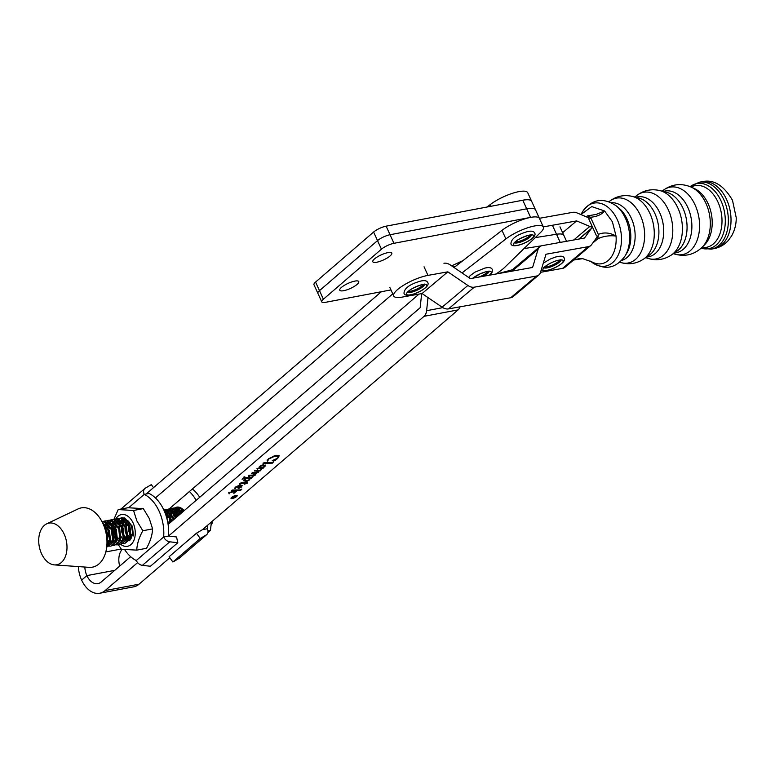 <?xml version="1.0" encoding="UTF-8"?>
<svg xmlns="http://www.w3.org/2000/svg" width="775" height="775" viewBox="0 0 775 775"><rect width="100%" height="100%" fill="white"/><g stroke="black" fill="none" stroke-linecap="round" stroke-linejoin="round"><path stroke-width="1.16" d="M552.604 225.67L556.508 234.253L535.273 237.615L556.508 234.253A22.175 5.929 -24.5 0 1 563.861 235.416L566.535 241.277M455.167 266.648A22.175 5.929 -24.5 0 1 451.98 265.689M207.506 525.343A35.282 23.027 79.3 0 1 207.351 528.734A6.52 4.621 -130.7 0 1 206.741 534.595A6.52 4.621 -130.7 0 1 206.266 534.944L200.241 538.489L172.873 562.02L169.095 556.731L196.472 533.2L202.488 529.654L458.054 309.903L424.061 316.316L168.504 536.067L176.545 536.959L177.814 542.713L150.437 566.254L142.397 565.363A6.52 4.621 49.3 0 1 136.274 560.519A35.282 23.027 -100.7 0 1 124.698 549.698M200.241 538.489L196.472 533.2M174.792 507.848A13.204 8.622 79.3 0 1 176.652 507.15A13.204 8.622 79.3 0 1 184.121 510.696M189.41 491.524A35.282 23.027 79.3 0 1 196.162 500.34M175.179 518.378A13.204 8.622 79.3 0 1 175.315 514.639M175.547 513.35A13.204 8.622 79.3 0 1 176.283 511.054M176.623 510.318A13.204 8.622 79.3 0 1 177.514 508.875M177.901 508.41A13.204 8.622 79.3 0 1 178.831 507.499M192.384 488.977A35.282 23.027 79.3 0 1 199.718 497.279M172.873 562.02L178.889 558.475A6.52 4.621 49.3 0 0 179.374 558.136L206.741 534.595M207.351 528.734L202.488 529.654M177.814 542.713L169.764 541.822A6.52 4.621 -130.7 0 1 163.651 536.978L168.504 536.067A35.282 23.027 -100.7 0 0 149.091 493.462L144.237 494.382A6.52 4.621 -130.7 0 1 144.838 488.521A6.52 4.621 -130.7 0 1 145.312 488.182L151.338 484.637L153.498 487.659M136.274 560.519L163.651 536.978A35.282 23.027 -100.7 0 0 144.237 494.382L128.698 507.732M211.352 523.212L211.846 522.573M211.217 524.946A12.913 8.428 -100.7 0 0 212.825 520.984A12.913 8.428 -100.7 0 0 212.873 520.722M212.147 521.352L211.294 524.065M172.98 520.267L172.941 517.206M173.145 515.511L173.871 512.711M170.548 520.587L170.752 522.195M169.861 522.96L169.522 517.855M169.715 516.15L170.442 513.36M166.334 516.557L167.022 514.009M115.775 530.914L116.502 534.779M124.736 543.517L130.229 539.158L131.033 536.416L129.997 526.729L122.13 518.398L119.234 518.272L121.133 518.582L128.999 526.923L130.035 536.6L129.231 539.342L124.736 543.517L123.487 543.585M122.963 543.527L121.627 543.12M118.372 540.553L117.325 539.08M116.531 537.627L115.456 534.779L114.748 528.182L108.655 523.638M114.952 526.487L115.678 523.687M112.356 531.563L113.082 535.418M121.307 544.157L126.8 539.807L127.604 537.056L126.567 527.378L118.711 519.047L115.814 518.921L117.713 519.231L125.569 527.562L126.616 537.249L125.812 539.991L121.307 544.157L120.067 544.234M119.534 544.166L118.197 543.769M114.952 541.202L113.896 539.729M113.111 538.276L112.036 535.428L111.329 528.831M111.523 527.136L112.249 524.336M108.926 532.202L109.663 536.067M117.887 544.806L123.38 540.446L124.184 537.705L123.148 528.027L115.281 519.686L112.385 519.57L114.293 519.88L122.15 528.211L123.186 537.889L122.382 540.64L117.887 544.806L116.647 544.873M116.114 544.815L114.778 544.418M111.523 541.851L110.476 540.369M109.692 538.916L108.607 536.067L107.899 529.48M108.103 527.775L108.829 524.985M114.468 545.455L119.96 541.095L120.764 538.354L119.728 528.666L111.862 520.335L108.965 520.209L110.864 520.519L118.73 528.86L119.767 538.538L118.962 541.279L114.468 545.455L113.218 545.523M112.695 545.464L111.358 545.058M108.103 542.49L107.279 541.367M104.896 527.329L105.41 525.624M111.038 546.094L116.531 541.744L117.335 538.993L116.298 529.315L108.442 520.974L105.536 520.858L107.444 521.168L115.301 529.499L116.347 539.187L115.543 541.928L111.038 546.094L109.798 546.172M109.265 546.104L107.928 545.707M101.961 521.594L104.024 521.817L111.881 530.148L112.918 539.826L112.113 542.577L107.618 546.743L113.111 542.384L113.915 539.642L112.879 529.964L105.013 521.623L101.932 521.536M107.618 546.743L106.727 546.83M106.747 546.617L109.692 543.033L110.496 540.291L109.449 530.604L102.455 522.553M102.939 523.503L108.461 530.798L109.498 540.475L106.814 546.017M178.715 507.47L177.601 508.293M177.165 508.71L176.148 509.969M175.751 510.609L174.869 512.527M174.22 511.849L175.15 510.163M175.557 509.592L176.603 508.478M177.058 508.109L178.182 507.402M179.073 507.208L176.429 507.489L179.325 507.606L184.092 510.725M176.932 507.412L175.76 507.858M175.286 508.119L174.181 508.933M173.745 509.359L172.728 510.618M172.331 511.248L171.44 513.176M170.8 512.498L171.73 510.802M172.137 510.241L173.183 509.127M173.629 508.758L174.763 508.051M175.237 507.838L176.429 507.489M182.445 512.13L176.903 508.061L173.009 508.129L175.906 508.255L181.747 512.73M173.503 508.061L172.331 508.507M171.866 508.768L170.762 509.582M170.316 509.998L169.299 511.258M168.911 511.897L168.02 513.815M167.371 513.137L168.301 511.452M168.718 510.89L169.764 509.766M170.209 509.398L171.333 508.691M171.818 508.478L173.009 508.129M180.003 514.242L173.474 508.71L169.58 508.778L172.486 508.904L179.257 514.871M170.083 508.7L168.921 509.146M168.446 509.408L167.332 510.231M166.896 510.647L165.879 511.907M165.482 512.537L165.162 513.137M165.288 511.529L166.334 510.415M166.79 510.047L167.913 509.34M168.388 509.127L169.58 508.778M177.407 516.47L170.054 509.359L166.16 509.427L169.057 509.543L176.623 517.138M166.664 509.349L165.492 509.795M165.017 510.057L164.145 510.677M163.961 510.279L164.494 509.989M164.968 509.776L166.16 509.427M174.666 518.824L166.635 509.998L163.777 509.873M163.816 509.96L165.637 510.192L173.842 519.531M171.788 521.304L171.072 518.988L164.3 511.025M164.697 511.975L170.074 519.173L170.917 522.05M168.737 523.919L166.528 517.216M116.027 522.825L116.957 521.139M117.364 520.567L118.41 519.453M118.866 519.085L119.989 518.378M120.464 518.165L124.562 517.942L132.418 526.273L133.455 535.951M118.74 518.388L117.567 518.833M117.093 519.095L115.988 519.909M115.552 520.335L114.535 521.594M114.138 522.224L113.247 524.152M112.608 523.474L113.538 521.778M113.944 521.217L114.991 520.102M115.795 518.998A16.159 10.55 -100.7 0 0 115.417 519.725L116.57 519.027M117.044 518.814L118.236 518.465M115.31 519.037L114.138 519.482M109.178 524.113L110.108 522.428M110.525 521.866L111.571 520.742M112.017 520.374L113.14 519.676M113.625 519.453L114.816 519.105M111.891 519.676L110.718 520.132M105.758 524.762L106.688 523.077M107.095 522.505L108.142 521.391M108.597 521.023L109.721 520.316M110.195 520.102L111.387 519.754M108.471 520.325L107.299 520.771M103.676 523.154L104.722 522.04M105.168 521.672L106.301 520.965M106.776 520.752L107.967 520.403M105.042 520.974L103.869 521.42M103.404 521.682L102.387 522.418M46.684 523.842A21.196 13.834 79.3 0 1 57.05 525.13A21.196 13.834 79.3 0 1 66.941 549.194A21.196 13.834 79.3 0 1 54.434 564.898A21.196 13.834 79.3 0 1 48.67 562.737A21.196 13.834 79.3 0 1 38.75 542.18A21.196 13.834 79.3 0 1 46.684 523.842L78.062 508.933A30.157 19.685 79.3 0 1 92.806 510.764A30.157 19.685 79.3 0 1 102.164 521.992L102.872 521.604M103.356 521.391L104.547 521.042M106.776 546.414L107.512 539.042A12.913 8.428 79.3 0 0 105.545 528.579L102.164 521.992A30.157 19.685 79.3 0 1 106.776 546.414A30.157 19.685 79.3 0 1 89.086 567.348L54.434 564.898M182.793 509.475L180.759 510.27M178.269 513.302L177.359 516.373M183.539 511.19L180.536 510.076M179.374 510.115L177.339 510.919M174.85 513.951L173.939 517.022M181.476 512.972L177.117 510.725M175.954 510.764L173.91 511.558M171.43 514.6L170.519 517.661M179.17 514.949L173.697 511.364M172.525 511.413L170.49 512.207M168.001 515.239L167.09 518.31M176.342 516.518L170.267 512.013M169.105 512.052L167.071 512.856M172.922 517.167L166.848 512.663M169.502 517.816L165.433 513.854M126.926 522.989L126.015 526.06M123.506 523.638L122.595 526.709M122.421 528.986L123.399 534.12M124.378 536.116L126.354 538.393M127.148 538.906L129.193 539.439M127.788 520.965L125.773 520.403M124.601 520.451L122.566 521.246M120.077 524.278L119.166 527.349M119.001 529.635L119.97 534.769M120.958 536.765L122.934 539.042M123.719 539.555L125.773 540.078M126.751 539.923L129.677 536.881L130.239 534.876M130.219 535.089L128.582 530.701L128.417 525.547L122.343 521.052M121.181 521.091L119.147 521.895M116.657 524.927L115.746 527.998M115.582 530.284L116.55 535.418M117.529 537.414L119.515 539.691M120.299 540.194L122.343 540.727M123.332 540.572L126.247 537.53L126.809 535.525M124.998 526.206L118.924 521.701M117.761 521.74L115.717 522.534M113.237 525.576L112.327 528.637M123.38 536.377L121.733 531.989L121.568 526.835L115.504 522.34M114.332 522.389L112.297 523.183M109.808 526.215L108.897 529.286M118.149 527.494L112.075 522.989M110.912 523.028L108.878 523.832M107.454 539.642L109.246 541.618M110.031 542.132L112.075 542.665M113.063 542.51L115.979 539.468L116.541 537.462M107.483 523.677L105.448 524.472M109.633 543.159L112.559 540.107L113.121 538.112M111.309 528.792L105.235 524.278M107.076 543.401L109.139 540.756L109.701 538.751M107.88 529.432L103.995 525.566M560.228 242.41L556.508 234.253A22.175 5.929 -24.5 0 1 563.861 235.416L559.957 226.843M512.914 269.632L497.763 273.701M523.987 248.601L541.318 245.849M354.843 281.102A10.433 2.79 -24.5 0 1 358.767 281.577A10.433 2.79 -24.5 0 1 354.156 286.479A10.433 2.79 -24.5 0 1 343.713 290.693A10.433 2.79 -24.5 0 1 339.779 290.228A10.433 2.79 -24.5 0 1 344.391 285.316A10.433 2.79 -24.5 0 1 354.843 281.102M387.858 252.64A10.433 2.79 -24.5 0 1 391.792 253.115A10.433 2.79 -24.5 0 1 387.18 258.017A10.433 2.79 -24.5 0 1 376.737 262.231A10.433 2.79 -24.5 0 1 372.804 261.766A10.433 2.79 -24.5 0 1 377.415 256.854A10.433 2.79 -24.5 0 1 387.858 252.64M315.57 282.071L373.618 232.035A9.784 2.616 -24.5 0 1 386.134 226.155L390.038 234.738A9.784 2.616 155.5 0 0 377.532 240.608L319.484 290.644L323.388 299.228A9.784 2.616 155.5 0 0 321.78 301.892L313.962 284.745A9.784 2.616 -24.5 0 1 315.57 282.071L319.484 290.644A9.784 2.616 155.5 0 0 317.876 293.318A9.784 2.616 -24.5 0 1 319.484 290.644L377.532 240.608A9.784 2.616 -24.5 0 1 390.038 234.738L393.952 243.311L530.604 217.388A23.473 6.278 -24.5 0 1 539.448 218.443A23.473 6.278 155.5 0 0 530.643 217.388A23.473 6.278 155.5 0 0 501.997 230.349L454.063 267.511M393.952 243.311A9.784 2.616 155.5 0 0 381.436 249.192L373.618 232.035M323.388 299.228L381.436 249.192M321.78 301.892A9.784 2.616 155.5 0 0 325.471 302.337L390.958 289.908M462.966 260.603L451.631 265.854M390.038 234.738L526.69 208.814A23.473 6.278 -24.5 0 1 535.544 209.86A23.473 6.278 -24.5 0 0 526.69 208.814L390.038 234.738M386.134 226.155L522.786 200.241A23.473 6.278 -24.5 0 1 531.631 201.287L543.362 227.017A23.473 6.278 -24.5 0 1 540.679 232.364L504.796 267.268A31.63 8.447 -24.5 0 1 495.893 274.03M136.758 550.134L146.523 548.293C150.292 541.512 152.317 535.05 152.588 528.899L149.284 518.514L143.317 508.623L127.972 507.741L118.207 509.582L133.542 510.463L136.846 520.858L142.823 530.749C139.054 537.521 137.03 543.992 136.758 550.134L121.413 549.252L118.333 544.718M129.958 523.29L128.137 520.955A11.896 7.769 79.3 0 1 129.929 523.241A11.896 7.769 79.3 0 1 130.83 524.937A11.896 7.769 79.3 0 1 132.167 535.128A11.896 7.769 79.3 0 1 129.367 540.737M120.977 536.387A10.269 6.704 -100.7 0 0 121.191 536.726L122.595 538.683M130.152 539.322L132.147 535.205M129.318 522.34L128.718 524.036M130.142 531.631L129.609 528.85M129.628 525.828L130.084 523.493M127.332 520.713L126.79 521.391M126.296 522.166L125.298 524.685M124.988 526.186L125.153 531.35L126.8 535.728M126.722 532.28L126.189 529.499M126.199 526.467L127.013 523.115M127.449 522.166L128.069 521.139M124.746 520.567L123.361 522.04M122.876 522.815L121.878 525.334M123.293 532.929L122.77 530.139M122.779 527.116L123.593 523.755M124.019 522.815L124.668 521.759M124.107 520.054A10.269 6.704 -100.7 0 0 123.787 520.102A10.269 6.704 -100.7 0 0 122.072 520.819M121.442 521.323A10.269 6.704 -100.7 0 0 120.173 522.941M119.737 523.813A10.269 6.704 -100.7 0 0 118.933 526.874M118.846 529.18A10.269 6.704 -100.7 0 0 119.951 534.333M128.757 521.633L125.385 520.083M119.35 527.765L120.164 524.404M120.6 523.454L121.83 521.682M122.421 521.12L124.165 520.102M131.053 536.29L131.614 536.939M132.031 535.67L131.246 534.401M127.633 536.939L128.931 538.247M129.464 537.337L127.827 535.05M124.203 537.588L125.502 538.896M126.383 538.315L124.407 535.69M120.58 544.244A16.159 10.55 -100.7 0 0 133.077 541.987A16.159 10.55 -100.7 0 0 133.106 522.97A16.159 10.55 -100.7 0 0 115.853 518.911M152.588 528.899L142.823 530.749M115.446 539.361L114.138 536.184M113.896 519.357L118.207 509.582M143.317 508.623L133.542 510.463M114.39 522.437A16.159 10.55 -100.7 0 0 113.886 524.917M113.741 526.332A16.159 10.55 -100.7 0 0 115.843 537.879M118.41 522.331L117.18 524.094L117.887 521.856M118.236 521.139L119.117 519.754M119.505 519.298L120.425 518.436M120.774 518.175L121.549 517.729L128.137 520.955M131.692 527.252L132.409 531.611M118.962 521.73L120.522 520.587M121.297 520.248L123.835 519.87M411.98 294.49A11.082 2.964 155.5 0 0 425.669 287.389A11.082 2.964 155.5 0 0 421.309 284.851A11.082 2.964 155.5 0 0 407.621 291.952A11.082 2.964 155.5 0 0 411.98 294.49M423.567 284.483A9.455 2.528 -24.5 0 1 411.428 291.061A9.455 2.528 -24.5 0 1 408.183 291.487M487.146 206.993L490.255 204.59A23.473 6.278 -24.5 0 1 518.901 191.628A23.473 6.278 -24.5 0 1 527.707 192.684L531.621 201.258A23.473 6.278 155.5 0 0 531.621 201.258A23.473 6.278 155.5 0 0 522.805 200.202A23.473 6.278 155.5 0 0 521.255 200.522M381.348 291.739L146.078 494.033M113.053 522.428L112.239 523.135M111.61 523.667L110.031 525.033M108.374 526.448L107.657 527.068M106.94 527.688L105.652 528.792M392.76 293.861L155.426 497.938M166.141 511.539L167.08 510.735M167.565 510.318L168.582 509.437M169.27 508.846L419.043 294.083M119.708 566.079A15.326 9.998 79.3 0 1 122.218 549.378M130.636 556.683L101.186 582.006A15.326 9.998 79.3 0 1 97.902 583.633A15.326 9.998 79.3 0 1 86.868 575.622L114.729 570.361L86.858 575.602L81.627 580.097A25.11 16.382 79.3 0 1 78.343 566.593M84.843 567.048A15.326 9.998 -100.7 0 0 86.858 575.602M232.49 498.373A3.003 0.804 155.5 0 0 235.493 497.163A3.003 0.804 155.5 0 0 236.821 495.748A3.003 0.804 155.5 0 0 235.697 495.613A3.003 0.804 155.5 0 0 232.694 496.823A3.003 0.804 155.5 0 0 231.367 498.238A3.003 0.804 155.5 0 0 232.49 498.373M235.9 495.438A3.371 0.901 155.5 0 0 232.519 496.804A3.371 0.901 155.5 0 0 231.018 498.393A3.371 0.901 155.5 0 0 232.287 498.548A3.371 0.901 155.5 0 0 235.668 497.182A3.371 0.901 155.5 0 0 237.169 495.593A3.371 0.901 155.5 0 0 235.9 495.438M462.026 272.936L505.901 238.923A23.473 6.278 -24.5 0 1 534.547 225.961A23.473 6.278 -24.5 0 1 543.362 227.017M241.839 489.093L240.453 490.594L234.312 490.653L234.883 491.892L236.385 491.234L233.866 493.404L234.002 491.563L229.71 492.861L229.109 493.888L228.78 492.89L229.381 492.522L233.876 491.166L231.463 490.682L232.248 490.003L240.172 489.916L241.839 489.093M234.476 491.011L234.883 491.892M228.906 492.793L229.526 493.675M228.945 492.91L229.109 493.888L228.78 492.89M247.419 483.174L244.154 484.249L245.123 483.416L240.444 483.474L239.998 484.385L239.494 483.852L241.102 482.796L246.033 482.641L246.896 481.895L247.419 483.174L247.128 481.885M239.63 483.581L239.998 484.385L239.494 483.852M255.072 474.426L251.623 473.351L252.408 472.673L257.775 472.333L256.486 471.084L254.345 471.006L255.13 470.328L260.003 470.27L261.485 469.447L260.109 470.938L257.193 471.016L258.259 471.394L258.24 472.547L254.171 473.37L255.731 474.339L255.304 475.075L253.58 475.831L249.453 475.869L248.93 476.761L248.746 475.724L249.841 475.201L254.568 475.017L254.636 473.457M248.775 475.695L249.288 476.567M248.552 475.927L248.93 476.761L248.746 475.724M258.007 472.014L257.591 470.987M273.808 461.609L272.364 463.15L264.149 463.237L263.49 464.225L263.045 463.624L264.556 462.559L272.296 462.462L273.808 461.609M263.355 463.159L263.955 463.993M263.122 463.421L263.49 464.225L263.045 463.624M86.868 575.622L81.637 580.117A25.11 16.382 -100.7 0 0 99.713 593.243L133.707 586.83A25.11 16.382 79.3 0 0 139.083 584.176L169.822 557.748M137.63 562.611L105.09 590.589A25.11 16.382 -100.7 0 1 99.713 593.243M267.346 460.166L267.54 461.183L268.353 458.858L275.784 455.312L279.242 455.768L277.789 458.287L275.251 460.466L272.267 460.592L277.343 458.354L278.351 456.969L276.646 455.332L277.033 456.194L274.427 456.378L268.576 459.081L267.811 460.951L267.113 460.796M278.351 456.969L277.033 456.194M267.201 459.837L267.811 460.951M275.464 459.536L275.474 460.272L275.057 459.372M263.364 467.945L262.822 468.604L257.726 468.662L257.329 469.408L257.077 468.555L259.596 467.974L259.16 467.034L259.741 466.269L262.686 464.952L265.534 465.823L262.628 467.945L263.364 467.945M256.98 468.642L257.329 469.408L257.077 468.555M259.15 467.073L259.596 467.974L259.16 467.034M249.812 477.603L249.773 479.832L246.44 481.333L243.718 480.839L246.033 478.311L242.042 479.241L244.677 476.983L245.278 477.652L250.829 477.594L252.999 476.741L250.373 478.601M244.919 476.974L245.278 477.652M234.844 488.337L235.61 487.02L239.582 485.179L242.158 485.576L241.325 487.088L239.02 488.289L238.099 488.221L238.216 487.262L239.427 485.867L235.978 487.31L234.903 488.56M237.964 487.921L238.216 487.262M421.648 293.609L420.157 307.743L168.107 524.462M460.04 306.823A9.784 6.384 79.3 0 1 458.054 309.903M424.061 316.316A9.784 6.384 -100.7 0 0 426.608 310.688L428.003 297.581M275.193 459.662L275.435 460.205M274.931 459.759L275.251 460.466M276.646 455.332L275.823 455.312M274.137 455.748L274.427 456.378M278.893 455.409L278.225 456.611M272.064 462.481L272.364 463.15M264.575 462.559L264.866 463.198M262.463 467.8L262.822 468.604M260.09 467.771L259.509 467.78M265.147 464.961L264.478 465.988M264.391 465.436L263.461 464.855M259.887 466.143L259.867 467.625L262.376 467.819L264.42 466.928L264.353 465.32M261.727 465.213L261.969 465.746L260.09 466.579L259.867 467.625M264.779 466.298L261.969 465.746M259.819 470.28L260.109 470.938M256.874 470.309L257.193 471.016M258.24 471.181L257.852 471.684M257.998 472.014L258.24 472.547M256.351 472.663L256.641 473.293M253.851 472.673L254.171 473.37M255.343 473.477L254.907 474.213M255.062 474.562L255.304 475.075M253.28 475.172L253.58 475.831M252.379 475.162L252.718 475.908M253.958 472.895L253.425 472.711L253.822 473.564M257.61 471.152L256.089 470.222M256.137 470.318L256.486 471.084M251.294 477.574L251.604 478.252M249.724 477.41L249.376 478.969M246.121 480.626L246.44 481.333M245.375 480.568L243.718 480.345M245.762 477.642L246.033 478.311M244.852 479.076L244.948 479.289C244.173 480.5 244.977 480.897 247.39 480.49L249.443 479.599L249.86 478.756L249.162 477.613M248.126 477.623L248.426 478.291L246.566 478.311L244.532 480.132L244.135 479.279M246.266 477.642L246.566 478.311M249.443 479.599L248.426 478.291M246.673 482.534L246.14 482.544M245.142 482.651L245.481 483.416M244.774 482.66L245.123 483.416M240.996 482.815L241.287 483.464M239.155 485.276L239.427 485.867M238.545 485.46L238.797 485.993M234.99 487.717L235.387 488.647M241.752 485.228L241.296 485.896M238.845 487.378L239.02 488.289M238.632 487.427L237.712 487.359M238.807 486.516L239.766 487.64L241.054 487.02L241.422 486.177L240.696 485.063M241.054 487.02L239.843 485.818L238.962 486.874L239.766 487.64M239.553 485.189L239.843 485.818M240.143 489.916L240.453 490.594M234.011 489.984L234.699 491.505L234.127 491.98L233.74 491.127M234.089 490.158L234.486 491.04L234.089 490.158M233.43 489.994L233.74 490.662M235.581 496.823L234.224 497.201L235.581 496.823M234.108 496.911L234.486 497.414M233.062 496.765L236.569 496.194L234.253 497.618L234.157 497.017L231.551 498.063L234.428 496.785L233.062 496.765M234.031 497.133L234.253 497.618L234.157 497.017M549.475 269.748A11.082 2.964 155.5 0 0 562.582 262.405A11.082 2.964 155.5 0 0 556.692 260.7A11.082 2.964 155.5 0 0 543.585 268.034A11.082 2.964 155.5 0 0 549.475 269.748M560.005 260.032A9.455 2.528 -24.5 0 1 548.768 266.368A9.455 2.528 -24.5 0 1 544.622 267.046M176.012 517.661A11.896 7.769 79.3 0 1 176.07 515.956M176.283 514.406A11.896 7.769 79.3 0 1 177.058 511.81M179.199 509.088L181.118 508.323M180.207 510.88A10.269 6.704 -100.7 0 0 179.102 512.885M178.734 513.99A10.269 6.704 -100.7 0 0 178.424 515.598M183.568 511.171L183.956 510.58M207.836 532.822L210.432 530.478L211.41 521.982M207.971 530.943L210.432 530.478M179.926 507.79L178.87 508.884M178.851 515.22L179.035 514.474M179.412 513.321L180.536 511.219M181.059 510.56L182.309 509.485M402.196 297.096L422.065 293.541L447.834 271.831L467.868 285.471A9.784 6.81 49.9 0 0 474.261 287.186L536.494 276.036A9.784 6.81 49.9 0 0 538.887 274.941A9.784 6.81 49.9 0 0 540.475 272.461L545.988 254.239L588.361 246.653A9.784 6.81 49.9 0 0 590.753 245.549A9.784 6.81 49.9 0 0 591.558 244.687L598.097 235.629L591.558 244.687A9.784 6.81 49.9 0 1 590.753 245.549A9.784 6.81 49.9 0 1 588.361 246.653L545.988 254.239L540.475 272.461A9.784 6.81 49.9 0 1 538.887 274.941A9.784 6.81 49.9 0 1 536.494 276.036L474.261 287.186A9.784 6.81 49.9 0 1 467.868 285.471L447.834 271.831L427.974 275.387L447.834 271.831L422.065 293.541L442.099 307.181A9.784 6.81 49.9 0 0 448.483 308.896L510.725 297.745A9.784 6.81 49.9 0 0 513.118 296.651L538.887 274.941L513.118 296.651A9.784 6.81 49.9 0 1 510.725 297.745L536.494 276.036L510.725 297.745L448.483 308.896L474.261 287.186L448.483 308.896A9.784 6.81 49.9 0 1 442.099 307.181L467.868 285.471L442.099 307.181L422.065 293.541L402.196 297.096A23.473 6.278 -24.5 0 1 393.719 295.982A23.473 6.278 -24.5 0 1 397.846 289.327A23.473 6.278 -24.5 0 1 427.974 275.387L424.061 266.813L427.974 275.387A23.473 6.278 -24.5 0 0 397.846 289.327A23.473 6.278 -24.5 0 0 393.719 295.982L389.815 287.399L393.719 295.982A23.473 6.278 -24.5 0 0 402.196 297.096M540.524 272.316L562.582 268.363A9.784 6.81 49.9 0 0 564.975 267.259L590.753 245.549L564.975 267.259A9.784 6.81 49.9 0 1 562.582 268.363L588.361 246.653L562.582 268.363L540.524 272.316M592.71 227.54A9.784 6.81 49.9 0 0 591.79 228.141A9.784 6.81 49.9 0 0 590.986 229.013L584.447 238.07L542.083 245.665A9.784 6.81 49.9 0 0 539.691 246.76A9.784 6.81 49.9 0 0 538.102 249.24L532.59 267.452L470.357 278.613L450.323 264.963A9.784 6.81 49.9 0 0 443.93 263.248A9.784 6.81 49.9 0 1 450.323 264.963L470.357 278.613L532.59 267.452L538.102 249.24A9.784 6.81 49.9 0 1 539.691 246.76A9.784 6.81 49.9 0 1 542.083 245.665L584.447 238.07L590.986 229.013A9.784 6.81 49.9 0 1 591.79 228.141A9.784 6.81 49.9 0 1 592.71 227.54M513.912 268.47A9.784 6.81 49.9 0 0 512.323 270.95L538.102 249.24L512.323 270.95A9.784 6.81 49.9 0 1 513.912 268.47L539.691 246.76L513.912 268.47M539.39 218.308L572.725 212.34A9.784 6.81 -130.1 0 1 577.084 212.941L590.279 218.472M592.526 227.123A9.784 6.81 -130.1 0 1 589.823 226.445L576.629 220.914L543.304 226.891M562.631 232.713L576.629 220.914M489.248 275.222A11.082 2.964 155.5 0 0 485.731 271.831A11.082 2.964 155.5 0 0 472.973 278.138M488.124 271.424A9.455 2.528 -24.5 0 1 478.882 277.082M518.892 244.997A11.082 2.964 155.5 0 0 532.59 237.906A11.082 2.964 155.5 0 0 528.221 235.368A11.082 2.964 155.5 0 0 514.532 242.468A11.082 2.964 155.5 0 0 518.892 244.997M530.488 234.99A9.455 2.528 -24.5 0 1 518.339 241.577A9.455 2.528 -24.5 0 1 515.094 242.003M708.118 203.718A31.465 20.964 79.8 0 1 706.771 242.188A31.465 20.964 79.8 0 1 704.601 244.774L702.179 247.215A33.635 22.407 79.8 0 0 705.938 203.321A33.635 22.407 79.8 0 0 691.426 187.201L694.536 188.645A31.465 20.964 79.8 0 1 697.471 190.311A31.465 20.964 79.8 0 1 708.118 203.718M627.053 219.151A28.985 19.307 79.8 0 1 626.878 252.941L625.28 255.663A32.037 21.342 79.8 0 0 625.483 218.327A32.037 21.342 79.8 0 0 616.377 205.966L618.818 207.981A28.985 19.307 79.8 0 1 627.053 219.151M573.607 260.003L582.655 258.647L592.042 261.95A28.985 19.307 -100.2 0 0 616.038 236.036L612.395 221.776L604.626 211.003C601.545 214.646 596.837 216.729 590.502 217.252L587.402 215.896L586.317 216.816M590.492 261.136L591.257 261.766A32.037 21.342 79.8 0 0 616.774 257.707A32.037 21.342 79.8 0 0 617.326 219.78A32.037 21.342 79.8 0 0 582.354 212.069L580.901 214.549L591.742 206.596L604.626 211.003L596.091 214.452L587.402 215.896M592.72 243.069L597.825 238.768L598.31 234.379L590.502 217.252M596.527 235.91L588.709 218.753M598.31 234.379C603.977 232.074 609.886 232.626 616.038 236.036C609.344 235.29 603.27 236.201 597.825 238.768M582.655 258.647L578.576 258.782L573.423 260.148M178.889 558.475L206.266 534.944M169.764 541.822L142.397 565.363M530.604 217.388L522.786 200.241M407.534 292.214A9.455 2.528 155.5 0 0 411.893 292.088A9.455 2.528 155.5 0 0 424.535 284.464M491.021 206.266L490.255 204.59M121.249 549.02L105.797 551.936M139.083 584.176L105.09 590.589M442.816 307.636L426.608 310.688M501.997 230.349L505.901 238.923M258.191 468.052L258.463 468.652M255.44 472.663L255.76 473.37M250.025 475.172L250.335 475.869M244.038 477.526L244.406 478.33M543.972 267.762A9.455 2.528 155.5 0 0 549.233 267.394A9.455 2.528 155.5 0 0 560.974 260.012M579.09 239.029L590.986 229.013L579.09 239.029M573.732 239.988L589.823 226.445M483.397 276.268A9.455 2.528 155.5 0 0 489.093 271.405M514.455 242.72A9.455 2.528 155.5 0 0 518.814 242.604A9.455 2.528 155.5 0 0 531.456 234.98M691.077 187.046A31.368 20.896 79.8 0 1 717.931 202.004A31.368 20.896 79.8 0 1 719.956 233.711A31.368 20.896 79.8 0 1 701.908 247.477M663.313 191.444A31.378 20.906 79.8 0 1 687.803 207.4A31.378 20.906 79.8 0 1 674.337 252.989M635.878 197.305A30.457 20.286 79.8 0 1 659.748 212.757A30.457 20.286 79.8 0 1 646.583 257.019M611.446 202.74A29.372 19.569 79.8 0 1 631.325 218.25A29.372 19.569 79.8 0 1 621.773 260.41M690.186 186.659A33.083 22.039 79.8 0 1 721.002 200.832A33.083 22.039 79.8 0 1 722.474 235.997A33.083 22.039 79.8 0 1 701.201 248.145M690.089 186.62L699.283 182.232A33.984 22.64 79.8 0 1 723.937 199.969A33.984 22.64 79.8 0 1 711.276 249.143L713.94 248.659A33.984 22.64 79.8 0 0 726.601 199.495A33.984 22.64 79.8 0 0 701.947 181.757C713.436 179.006 723.618 185.177 732.482 200.27L736.25 217.823C736.25 224.498 734.661 230.582 731.484 236.084L728.248 240.512C724.383 244.842 719.617 247.554 713.94 248.659M662.15 191.154L663.109 190.398A34.284 22.843 79.8 0 1 695.127 205.026A34.284 22.843 79.8 0 1 696.628 241.538A34.284 22.843 79.8 0 1 674.512 254.035C685.023 257 694.245 254.723 702.179 247.215M683.007 208.31A31.233 20.809 79.8 0 1 677.05 251.119L671.45 254.975A34.158 22.756 79.8 0 0 677.97 208.146A34.158 22.756 79.8 0 0 659.913 190.592L666.5 192.258A31.233 20.809 79.8 0 1 683.007 208.31M634.803 197.034L636.769 195.494A33.887 22.572 79.8 0 1 668.389 209.967A33.887 22.572 79.8 0 1 669.881 246.024A33.887 22.572 79.8 0 1 648.045 258.414C656.377 260.904 664.185 259.751 671.45 254.975M654.962 213.667A30.322 20.198 79.8 0 1 649.188 255.227L643.637 259.053A33.238 22.146 79.8 0 0 649.954 213.503A33.238 22.146 79.8 0 0 632.41 196.424L638.949 198.09A30.322 20.198 79.8 0 1 654.962 213.667M609.034 201.694L609.586 201.258A32.957 21.952 79.8 0 1 640.353 215.324A32.957 21.952 79.8 0 1 641.807 250.412A32.957 21.952 79.8 0 1 620.542 262.444C628.767 264.905 636.469 263.781 643.637 259.053M144.838 488.521L120.948 509.059M122.285 517.7L121.656 517.816M407.272 291.904L407.35 292.524C409.113 290.005 413.714 287.477 421.154 284.919L424.894 284.522L424.477 284.057M427.732 282.546C430.367 285.849 420.069 292.543 411.68 294.665C407.166 295.73 404.608 295.294 403.998 293.367C404.153 288.436 409.51 284.396 420.05 281.238C424.283 280.124 426.851 280.56 427.732 282.546M263.597 463.721L263.2 462.869M259.722 467.432L259.334 466.569M249.037 476.334L248.639 475.472M244.454 477.545L244.067 476.693M246.77 482.738L246.373 481.885M238.874 487.436L238.477 486.584M234.534 491.127L234.137 490.275M234.786 491.679L234.389 490.827L234.786 491.679M234.825 491.767L234.428 490.904M229.167 493.394L228.77 492.532M234.157 497.385L233.759 496.523M543.711 267.452L543.788 268.073C545.755 265.321 552.924 261.592 556.576 260.749L561.333 260.08L560.916 259.606M543.294 263.151L550.231 259.044L555.355 257.106C560.79 255.643 563.735 255.973 564.171 258.094C566.622 261.262 557.554 267.433 549.252 269.903L545.106 270.756L541.241 269.942M578.809 239.078L591.79 228.141L578.809 239.078M473.07 278.118L479.832 273.992L485.576 271.889L489.451 271.463L489.035 270.998M468.72 277.498L470.231 275.561L474.978 272.151L484.452 268.218C488.841 267.055 491.457 267.482 492.28 269.487L492.193 272.112L489.519 275.173M514.183 242.41L514.261 243.03C516.034 240.521 520.635 237.993 528.075 235.435L531.815 235.038L531.398 234.573M534.643 233.062C537.288 236.365 526.981 243.05 518.591 245.181C514.087 246.247 511.519 245.811 510.909 243.873C511.074 238.952 516.421 234.912 526.961 231.754C531.204 230.64 533.762 231.076 534.643 233.062M663.109 190.398C671.935 183.975 681.37 182.91 691.426 187.201M636.769 195.494C643.725 190.263 651.436 188.625 659.913 190.592M609.586 201.258C616.435 196.094 624.049 194.486 632.41 196.424M582.354 212.069C591.712 199.01 603.057 196.976 616.377 205.966M699.283 182.232L701.947 181.757M591.257 261.766C604.577 270.766 615.912 268.731 625.28 255.663M619.884 262.231L620.542 262.444M645.672 257.649L648.045 258.414M673.349 253.667L674.512 254.035M701.133 248.213L711.276 249.143"/></g></svg>
